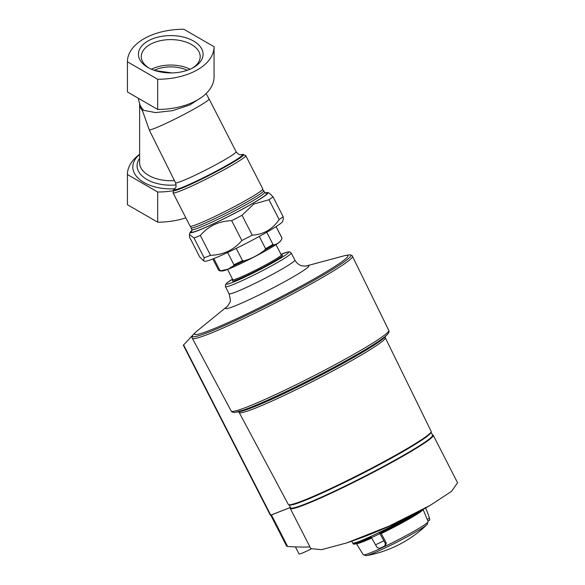 <?xml version="1.0" encoding="UTF-8"?>
<svg xmlns="http://www.w3.org/2000/svg" width="585" height="585" viewBox="0 0 585 585"><rect width="100%" height="100%" fill="white"/><g stroke="black" fill="none" stroke-linecap="round" stroke-linejoin="round"><path stroke-width="0.88" d="M154.798 70.5L171.793 72.913M154.177 70.288A26.252 15.159 180 0 1 187.31 70.288M265.151 193.006A43.758 3.115 152.9 0 1 267.828 192.597L269.144 193.021L272.998 196.831A48.621 3.459 152.9 0 1 268.99 199.734L253.751 204.055L242.044 215.287A48.621 3.459 152.9 0 1 231.689 220.677C219.017 221.013 208.567 225.942 200.341 235.455A48.621 3.459 152.9 0 1 193.986 237.941L189.438 234.497L189.584 237.166L199.748 257.02L203.595 260.837L204.15 257.802L193.986 237.941M267.828 192.597A43.758 3.115 152.9 0 1 252.778 203.397A43.758 3.115 152.9 0 1 211.222 224.874A43.758 3.115 152.9 0 1 190.125 232.369A43.758 3.115 152.9 0 1 192.026 230.446M200.341 235.455L210.505 255.316A48.621 3.459 152.9 0 1 204.15 257.802M231.689 220.677L241.854 240.537A48.621 3.459 152.9 0 0 252.208 235.148C263.433 234.548 272.42 229.364 279.155 219.587L268.99 199.734M242.044 215.287L252.208 235.148M272.998 196.831L283.162 216.684A48.621 3.459 152.9 0 1 279.155 219.587M283.162 216.684L283.308 219.353L282.613 221.481A43.758 3.115 152.9 0 1 267.367 231.894A43.758 3.115 152.9 0 1 228.318 252.186A43.758 3.115 152.9 0 1 204.918 261.254L203.595 260.837M210.505 255.316C223.258 254.943 233.708 250.014 241.854 240.537M174.805 188.765A37.923 21.894 180 0 1 138.118 178.154A37.923 21.894 180 0 1 139.625 154.484M201.562 97.337L189.811 104.978L172.568 110.653L155.581 112.591L143.866 110.382A31.473 18.172 180 0 1 139.778 104.196L138.184 98.185M206.088 93.585L209.079 98.923A34.032 2.42 152.9 0 1 182.9 115.033A34.032 2.42 152.9 0 1 149.307 130.06L142.528 110.85C142.579 109.768 143.025 109.614 143.866 110.382M149.307 130.06L175.529 182.754A34.032 2.42 152.9 0 0 206.922 169.401A34.032 2.42 152.9 0 0 236.113 151.734L209.079 98.923M127.428 91.925A56.343 32.526 0 0 0 127.428 91.947L127.428 61.798A56.343 32.526 0 0 0 127.428 61.798L157.679 79.267A56.343 32.526 0 0 0 214.059 46.741A56.343 32.526 0 0 0 214.059 46.72L183.807 29.25A56.343 32.526 0 0 0 127.428 61.776L127.428 91.947A56.343 32.526 0 0 0 127.428 91.969L157.679 109.439L157.679 79.267M157.679 109.439A56.343 32.526 0 0 0 197.555 99.911A56.343 32.526 0 0 0 214.059 76.906A56.343 32.526 0 0 0 214.059 76.884L214.059 46.763M193.598 41.06A32.329 18.669 180 0 1 193.606 67.458A32.329 18.669 180 0 1 147.881 67.458A32.329 18.669 180 0 1 147.881 41.06A32.329 18.669 180 0 1 193.598 41.06M139.625 154.301A56.343 32.526 0 0 0 127.428 174.513A56.343 32.526 0 0 0 127.428 174.542L127.428 204.706L157.679 222.176A56.343 32.526 0 0 0 185.84 217.832M127.428 174.513L127.428 204.684A56.343 32.526 0 0 0 127.428 204.684A56.343 32.526 0 0 0 127.428 204.706M127.428 174.542L157.679 192.004A56.343 32.526 0 0 0 173.05 190.776M157.679 192.004L157.679 222.176M173.036 192.823A40.84 2.903 152.9 0 0 193.884 185.057A40.84 2.903 152.9 0 0 231.514 165.555A40.84 2.903 152.9 0 0 245.744 155.61L262.782 188.889A40.84 2.903 152.9 0 1 248.552 198.841A40.84 2.903 152.9 0 1 210.922 218.337A40.84 2.903 152.9 0 1 190.074 226.11L173.036 192.823L173.979 189.577A39.495 2.808 152.9 0 0 209.825 175.076A39.495 2.808 152.9 0 0 242.556 154.469A128.349 128.349 0 0 0 241.13 154.718A38.135 2.713 152.9 0 1 209.591 174.608A38.135 2.713 152.9 0 1 175.01 188.567L175.01 188.567C174.805 187.902 177.028 188.575 175.529 182.754M148.941 68.043A29.455 17.002 180 0 1 141.285 56.606A29.455 17.002 180 0 1 159.471 40.899A29.455 17.002 180 0 1 191.566 44.584A29.455 17.002 180 0 1 200.194 56.606A29.455 17.002 180 0 1 192.538 68.043M151.405 69.22A29.455 17.002 180 0 1 190.074 69.22M219.799 270.277A35.539 2.53 -27.1 0 1 218.607 270.204L219.799 270.884A35.049 2.494 -27.1 0 0 220.933 270.731L219.799 270.277L213.825 258.599M220.933 270.731L227.762 269.275L233.554 265.787L233.92 264.742L227.653 252.501M233.554 265.787A35.049 2.494 -27.1 0 0 244.157 260.786L242.541 260.683L236.245 248.376M281.89 237.963A35.539 2.53 -27.1 0 0 281.875 237.817L281.794 239.06L281.89 237.963L276.083 226.622M259.294 236.428L265.575 248.698L264.727 250.08A35.049 2.494 -27.1 0 0 273.839 244.822L272.983 244.42L266.753 232.245M244.157 260.786C251.674 258.585 258.533 255.016 264.727 250.08M219.799 270.884L222.22 270.994A32.928 2.34 -27.1 0 0 227.894 269.29A32.928 2.34 -27.1 0 0 259.374 254.204A32.928 2.34 -27.1 0 0 280.398 241.217L281.794 239.06C279.827 242.336 277.173 244.259 273.839 244.822M290.409 507.458L270.38 515.253L183.31 345.165M289.173 505.045L290.606 507.846A79.736 5.674 -27.1 0 0 364.162 476.563A79.736 5.674 -27.1 0 0 432.556 435.181L431.123 432.381M289.048 504.796A79.736 5.674 -27.1 0 0 299.089 502.654A79.736 5.674 -27.1 0 0 362.568 473.448A79.736 5.674 -27.1 0 0 423.379 439.028A79.736 5.674 -27.1 0 0 430.984 432.139M423.379 439.028C428.885 435.416 431.481 432.849 431.145 431.342A80.233 5.711 -27.1 0 1 362.327 472.98A80.233 5.711 -27.1 0 1 288.31 504.46L239.192 412.505A82.054 5.835 -27.1 0 0 239.192 412.505A82.054 5.835 -27.1 0 0 314.891 380.308A82.054 5.835 -27.1 0 0 385.274 337.728A82.054 5.835 -27.1 0 0 385.274 337.72L385.179 336.653M237.093 412.023L238.972 411.789A83.465 5.938 -27.1 0 0 240.062 411.606A83.465 5.938 -27.1 0 0 314.086 378.736A83.465 5.938 -27.1 0 0 384.031 337.911A83.465 5.938 -27.1 0 0 384.82 337.135L386.107 335.739M235.755 412.191A86.565 6.157 -27.1 0 0 313.662 377.903A86.565 6.157 -27.1 0 0 387.021 334.752M231.199 411.065C231.762 412.045 233.005 412.491 234.921 412.418L243.652 410.019C251.089 407.387 261.268 403.102 274.189 397.164C288.229 390.685 303.154 383.365 318.957 375.182C334.905 366.912 349.004 359.197 361.252 352.031C373.435 344.887 381.661 339.505 385.939 335.885L387.694 334.21C389.025 332.324 389.391 331.059 388.776 330.401A88.51 6.296 -27.1 0 1 312.851 376.33A88.51 6.296 -27.1 0 1 231.199 411.065L192.333 338.305A89.951 6.398 -27.1 0 0 192.333 338.305A89.951 6.398 -27.1 0 0 275.316 303.001A89.951 6.398 -27.1 0 0 352.477 256.325A89.951 6.398 -27.1 0 0 352.47 256.318C352.492 255.762 351.687 255.287 350.057 254.892A89.037 6.333 -27.1 0 0 348.338 255.023L345.369 255.521A86.09 6.128 152.9 0 1 304.968 284.003A86.09 6.128 152.9 0 1 210.337 330.137A86.09 6.128 152.9 0 1 195.836 332.068A86.09 6.128 152.9 0 1 196.165 331.753L227.836 305.918M195.836 332.068L193.693 334.189A89.037 6.333 -27.1 0 0 192.582 335.505A89.037 6.333 -27.1 0 0 274.541 301.48A89.037 6.333 -27.1 0 0 350.057 254.892M183.617 344.96L193.306 334.591M305.443 266.182L344.916 255.601A86.09 6.128 152.9 0 1 345.369 255.521M227.543 269.429L232.779 279.652A27.224 1.938 -27.1 0 0 237.759 278.358A27.224 1.938 -27.1 0 0 265.217 265.122A27.224 1.938 -27.1 0 0 281.246 254.841L276.01 244.618M232.742 279.586L232.355 280.8A28.197 2.004 -27.1 0 0 237.517 279.623A28.197 2.004 -27.1 0 0 266.789 265.451A28.197 2.004 -27.1 0 0 282.423 255.162L281.217 254.775M290.467 507.583A80.32 5.718 -27.1 0 0 290.262 508.46L310.832 548.642L321.64 549.659L346.729 542.909L389.149 526.083L429.873 505.586L451.547 491.341L457.572 482.779L433.251 435.262A80.32 5.718 -27.1 0 0 432.417 434.911M309.955 546.931A463.064 267.352 60 0 1 287.593 546.463L271.44 514.902L290.409 507.473M183.551 344.858L286.621 546.134L287.593 546.463M290.262 508.46A80.32 5.718 -27.1 0 0 364.36 476.943A80.32 5.718 -27.1 0 0 433.251 435.262M271.038 515.041L271.44 514.902M429.032 439.196A78.01 5.55 152.9 0 1 364.287 476.797A78.01 5.55 152.9 0 1 295.922 507.341M295.418 546.902L299.045 553.995A14.588 1.038 -27.1 0 0 311.074 549.001M385.808 545.293L384.776 546.01A38.705 2.757 -27.1 0 1 379.731 548.386L377.157 547.509L371.124 537.191A40.445 2.881 -27.1 0 1 353.128 543.743A40.445 2.881 -27.1 0 1 353.091 543.692L352.682 542.982A40.489 2.881 -27.1 0 0 352.682 542.982A40.489 2.881 -27.1 0 0 372.857 535.494A40.489 2.881 -27.1 0 0 409.675 516.496M425.332 507.414L428.505 515.049L429.865 519.977L427.869 520.935L428.11 521.586A36.402 2.589 -27.1 0 1 415.416 530.434A36.402 2.589 -27.1 0 1 381.998 547.757A36.402 2.589 -27.1 0 1 363.3 554.763L356.309 543.48M384.776 546.01L385.398 543.626L379.65 533.176A40.445 2.881 -27.1 0 0 410.999 516.679A40.445 2.881 -27.1 0 0 420.9 510.595M428.505 515.049A39.758 2.83 -27.1 0 0 428.491 514.976L429.865 519.977L427.891 521.008L423.057 509.433M423.021 509.586A37.484 2.669 -27.1 0 1 381.237 533.578L386.268 542.997L385.544 545.454M423.613 509.104L380.126 533.483L379.65 533.176L380.148 533.469A39.707 2.823 -27.1 0 0 423.511 509.162M176.129 184.926A33.674 19.444 180 0 1 144.334 177.803A33.674 19.444 180 0 1 139.625 158.301M174.418 180.589A31.115 17.967 180 0 1 139.625 162.754L139.625 103.706M142.528 110.85A31.115 17.967 180 0 1 139.639 103.735M262.497 189.577L263.667 190.615A40.84 2.903 152.9 0 1 249.437 200.567A40.84 2.903 152.9 0 1 211.807 220.062A40.84 2.903 152.9 0 1 190.959 227.836L190.798 226.285M263.667 190.615L264.552 192.348A40.84 2.903 152.9 0 1 250.314 202.293A40.84 2.903 152.9 0 1 212.691 221.795A40.84 2.903 152.9 0 1 191.843 229.561L191.858 231.031M265.466 193.16A42.785 3.042 152.9 0 1 252.252 203.609A42.785 3.042 152.9 0 1 208.414 226.066A42.785 3.042 152.9 0 1 191.968 230.782M233.92 264.742A35.539 2.53 -27.1 0 0 242.541 260.683M265.575 248.698A35.539 2.53 -27.1 0 0 272.983 244.42M306.006 503.751A76.62 5.455 -27.1 0 0 420.22 445.28M232.698 282.401A35.005 2.494 -27.1 0 0 277.18 260.245A35.005 2.494 -27.1 0 0 280.976 254.307L287.893 251.916L289.816 251.879L291.228 252.998A36.95 2.632 -27.1 0 1 269.473 266.95A36.95 2.632 -27.1 0 1 232.208 284.917A36.95 2.632 -27.1 0 1 225.444 286.672L225.459 284.668L226.541 283.323L232.501 279.111A35.005 2.494 -27.1 0 0 232.698 282.401M225.444 286.672L229.079 293.765A36.95 2.632 -27.1 0 0 235.843 292.01A36.95 2.632 -27.1 0 0 273.1 274.043A36.95 2.632 -27.1 0 0 294.855 260.091L291.228 252.998M227.711 306.05A46.829 3.334 -27.1 0 0 234.095 306.277A46.829 3.334 -27.1 0 0 288.178 279.725A46.829 3.334 -27.1 0 0 305.626 266.168M428.491 514.976L425.609 507.999M375.46 544.796A39.758 2.83 -27.1 0 0 383.782 540.876M371.387 537.659A40.416 2.874 -27.1 0 0 379.899 533.644M427.087 524.533A116.686 116.686 0 0 1 366.29 555.655L366.29 555.655A35.056 2.494 -27.1 0 0 415.423 532.16A35.056 2.494 -27.1 0 0 427.087 524.533L428.11 521.586M356.536 543.619A37.484 2.669 -27.1 0 0 371.629 538.09M353.998 543.838A39.707 2.823 -27.1 0 0 371.358 537.608M385.398 543.626L386.268 542.997M429.485 518.171L427.24 519.341M190.125 232.369L189.438 234.497M214.059 76.906L214.059 46.741M241.108 154.725L241.137 154.718C240.713 154.162 239.96 156.363 236.113 151.734M175.01 188.567A128.349 128.349 0 0 0 173.979 189.577M245.744 155.61L242.556 154.469M190.959 227.836L191.843 229.561M265.729 193.218L264.552 192.348M218.607 270.204L212.86 258.98M281.875 237.817L276.127 226.592M288.31 504.46C289.341 505.615 292.931 505.009 299.089 502.654M431.145 431.342L385.274 337.728M239.185 412.498L238.38 411.803M388.776 330.401L352.477 256.325M192.582 335.505C191.953 337.055 191.873 337.991 192.326 338.298M294.855 260.091C297.772 264.983 301.385 265.736 301.918 265.853L305.845 266.131M229.079 293.765C230.497 299.162 230.68 302.189 229.627 302.862L227.558 306.204M346.729 542.909A466.735 466.735 0 0 0 429.317 505.908M352.675 542.975L351.746 541.191M366.29 555.655L363.3 554.763M353.128 543.743C353.048 545.14 359.212 543.063 371.607 537.498"/></g></svg>

